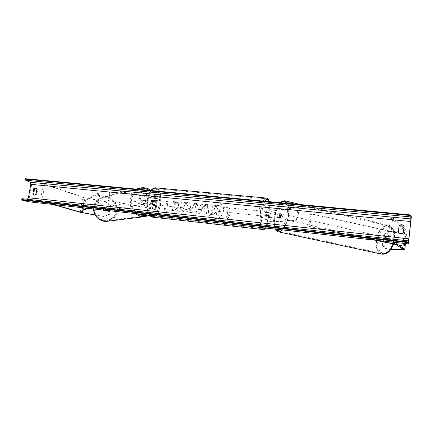<?xml version="1.0" encoding="UTF-8"?>
<svg xmlns="http://www.w3.org/2000/svg" width="433" height="433" viewBox="0 0 433 433"><rect width="100%" height="100%" fill="white"/><g stroke="black" fill="none" stroke-linecap="round" stroke-linejoin="round"><path stroke-width="0.32" stroke-dasharray="2.17 1.62" d="M383.432 235.249L384.915 235.525L389.37 231.628L387.876 231.352L383.432 235.249L383.064 238.453L387.881 238.388L388.217 240.147L387.475 241.923L388.969 242.193L384.147 242.209L383.773 245.419L382.29 245.154L382.658 241.944L384.147 242.209M383.064 238.453L389.375 238.659L389.716 240.423L388.969 242.193M387.876 231.352L404.893 230.74L390.512 217.62L392.72 217.81L400.53 225.068M387.475 241.923L382.658 241.944M382.29 245.154L385.852 248.997L391.091 249.072M389.37 231.628L406.836 230.951L403.951 228.24M385.852 248.997L390.923 249.316M394.831 242.372L390.285 239.151L392.72 217.81M392.682 242.134L388.071 238.929L390.512 217.62M388.071 238.929L390.285 239.151M384.547 238.724L384.915 235.525M387.351 249.262L383.773 245.419M387.881 238.388L389.375 238.659M110.55 208.652L110.052 208.684L110.485 206.016L105.733 201.848L106.22 201.8L110.983 205.973L110.55 208.652L104.201 207.461L103.254 208.798L103.725 210.4L110.074 211.575L109.576 211.602L109.143 214.281L109.641 214.259L103.828 216.478L95.157 214.92M104.201 207.461L103.714 207.499L102.767 208.836L103.238 210.433L109.576 211.602M106.22 201.8L84.175 197.524L44.843 184.166L43.332 183.998L82.882 197.388L105.733 201.848M109.641 214.259L110.074 211.575M103.828 216.478L95.222 215.039M52.756 204.441L40.383 200.907L43.332 183.998M54.141 204.593L40.383 200.907M41.893 201.085L44.843 184.166M110.983 205.973L110.485 206.016M103.341 216.495L109.143 214.281M110.052 208.684L103.714 207.499M103.725 210.4L103.238 210.433M143.989 199.976L155.88 202.049L151.139 200.295L150.597 203.775L155.507 205.561L143.447 203.423L142.912 201.54L143.989 199.976L143.567 200.019L142.495 201.578L143.025 203.456L152.946 205.41L156.584 205.724L151.582 203.878L152.129 200.392L156.854 202.146L157.417 198.509L154.04 198.379L110.058 189.427L108.255 200.49L152.384 209.042L152.946 205.41M156.854 202.146L153.477 202L143.567 200.019M155.507 205.561L154.944 209.204L138.609 203.559L155.761 209.226L152.384 209.042M154.944 209.204L108.255 200.49M108.629 200.447L110.437 189.367L110.058 189.427M139.626 203.667L141.407 192.344L140.389 192.247L156.443 198.411L154.473 198.336L110.437 189.367M141.407 192.344L157.417 198.509M138.609 203.559L140.389 192.247M143.447 203.423L143.025 203.456M150.597 203.775L151.582 203.878M151.139 200.295L152.129 200.392M278.711 217.404L279.382 215.477L279.215 213.637L274.143 214.189L271.08 213.75L268.076 212.073L267.562 215.84L270.582 217.453L273.645 217.886L279.788 217.604L274.701 218.08L269.45 217.334L266.419 215.721L266.928 211.959L269.954 213.637L270.484 209.713L275.724 210.46L299.176 207.596L297.541 220.148L274.17 222.015L274.701 218.08M269.954 213.637L275.199 214.384L280.286 213.832L280.454 215.677L279.788 217.604M270.484 209.713L260.222 203.748L258.544 216.007L268.92 221.268L274.17 222.015M258.544 216.007L259.735 216.132L270.051 221.387L273.115 221.826L296.41 219.942L297.541 220.148M296.41 219.942L298.045 207.38L299.176 207.596M260.222 203.748L261.413 203.862L271.61 209.826L274.668 210.259L298.045 207.38M259.735 216.132L261.413 203.862M267.562 215.84L266.419 215.721M268.076 212.073L266.928 211.959M279.215 213.637L280.286 213.832M265.591 216.273C264.985 214.449 265.175 212.874 266.154 211.558L266.225 211.58C266.82 213.415 266.631 214.984 265.656 216.294L265.591 216.273M267.524 215.564L266.149 215.423L266.571 216.392L267.047 215.899L268.417 216.045L268.861 212.765L267.491 212.625L267.139 211.672L266.598 212.127L267.973 212.267L267.524 215.564L268.417 216.045M268.861 212.765L267.973 212.267M153.093 204.625C152.07 202.882 152.259 201.421 153.655 200.246L153.769 200.273C154.781 202.027 154.592 203.488 153.195 204.652L153.093 204.625M150.522 203.521L151.702 203.64L152.411 204.571L153.103 204.143L151.923 204.024L152.394 200.988L153.574 201.107L152.979 200.198L152.178 200.587L150.993 200.468L150.522 203.521L151.923 204.024M152.394 200.988L150.993 200.468M266.598 212.127L267.491 212.625M267.047 215.899L266.149 215.423M153.103 204.143L151.702 203.64M152.178 200.587L153.574 201.107M154.754 200.376C155.766 202.13 155.577 203.586 154.186 204.755L154.078 204.728C153.06 202.985 153.25 201.524 154.641 200.349L154.754 200.376M264.449 216.154L264.514 216.175C265.499 214.871 265.689 213.301 265.088 211.466L265.012 211.445C264.033 212.76 263.843 214.33 264.449 216.154M266.777 199.012L266.235 198.807C261.164 197.242 257.635 227.352 262.744 228.684L263.096 228.786C268.124 230.031 271.648 201.394 266.777 199.012M152.275 216.37C144.546 214.79 148.021 186.856 155.718 188.582L156.546 188.799C164.015 191.283 160.437 217.988 152.811 216.484L152.275 216.37M387.226 239.86C387.346 238.664 387.059 237.944 386.382 237.701C385.473 237.69 384.861 238.415 384.536 239.887C384.417 241.078 384.699 241.798 385.381 242.047C386.285 242.058 386.902 241.333 387.226 239.86M387.362 241.571L389.04 241.95L389.651 240.407L389.483 238.875L387.551 238.897L386.945 240.429L387.107 241.955L385.435 241.582L386.128 242.215L387.362 241.571L385.435 241.582M389.04 241.95L387.107 241.955M387.811 238.491L387.124 237.869L385.884 238.518L389.483 238.875M387.551 238.897L385.884 238.518M281.515 215.959C281.683 214.692 281.51 213.951 281.001 213.74C280.303 213.788 279.778 214.6 279.437 216.164C279.263 217.431 279.437 218.172 279.945 218.389C280.644 218.34 281.169 217.528 281.515 215.959M280.091 217.436L278.608 217.577L279.096 218.2L280.091 217.436L278.809 217.144L279.382 215.477L279.355 213.87L280.638 214.156L280.151 213.545L279.155 214.319L280.638 214.156M278.608 217.577L277.337 217.29L277.315 215.688L277.883 214.026L279.155 214.319M278.809 217.144L277.337 217.29M277.883 214.026L279.355 213.87M280.492 216.403C280.324 217.669 280.497 218.411 281.012 218.627C281.71 218.578 282.229 217.772 282.581 216.197C282.744 214.936 282.57 214.194 282.062 213.978C281.358 214.032 280.838 214.838 280.492 216.403M386.296 239.649C385.965 241.121 385.354 241.852 384.45 241.841C383.768 241.592 383.486 240.867 383.606 239.676C383.93 238.204 384.547 237.479 385.451 237.484C386.128 237.733 386.409 238.453 386.296 239.649M376.629 239.747C377.69 231.715 383.514 224.662 388.32 225.918C392.579 227.444 394.349 231.996 393.646 239.573C392.579 247.79 386.631 254.728 381.993 253.484C377.641 251.871 375.849 247.292 376.629 239.747M288.297 215.639C289.325 207.607 288.237 202.931 285.022 201.621C281.369 200.625 276.416 208.43 275.079 216.938C273.997 224.916 275.09 229.62 278.359 231.043C281.878 232.061 286.949 224.37 288.297 215.639M217.041 202.292L219.466 202.98C227.092 206.222 222.941 219.737 214.714 218.411L212.798 217.929C204.744 215.087 208.565 201.047 217.041 202.292M217.122 202.33L219.547 203.017C227.173 206.26 223.022 219.769 214.795 218.443L212.884 217.961C204.831 215.12 208.652 201.085 217.122 202.33M28.567 201.756L32.264 180.805L411.35 216.901M181.698 209.561L183.955 211.791L185.21 212.083C187.971 212.148 189.708 210.687 190.417 207.694L190.423 207.672C190.655 205.274 189.811 203.607 187.89 202.666L186.569 202.33C184.831 202.238 183.511 202.763 182.607 203.911L184.182 205.605L186.239 204.701L186.764 204.831C187.678 205.291 188.074 206.14 187.938 207.385L187.933 207.412C187.619 208.939 186.807 209.702 185.492 209.702L183.706 208.36L181.6 209.529L183.863 211.753L185.118 212.046C187.879 212.116 189.616 210.649 190.325 207.661L190.331 207.634C190.563 205.237 189.719 203.57 187.798 202.628L186.477 202.292C184.739 202.2 183.419 202.725 182.515 203.873L182.607 203.911M199.862 207.218L199.857 207.245C199.683 208.955 200.311 210.108 201.735 210.692L204.381 211.169L203.986 213.88L206.449 214.146L207.835 204.647L204.03 204.268C201.675 204.1 200.29 205.08 199.862 207.218L199.77 207.207C199.597 208.917 200.225 210.07 201.648 210.66L204.381 211.169M175.917 205.513L173.292 201.199L176.096 201.475L178.472 205.545L179.04 201.773L181.422 202.011L180.02 211.342L177.638 211.088L178.001 208.674L177.286 207.531L174.613 210.768L171.771 210.465L175.917 205.513L173.292 201.199M404.184 226.14L403.491 233.235L400.828 233.993L398.414 232.635M34.375 195.131L35.057 195.343L36.783 194.704L37.741 189.232L36.21 188.258M228.537 215.342L229.912 215.488L227.314 219.033L225.788 215.055L227.163 215.196L228.191 207.975L229.566 208.116L228.537 215.342L229.566 208.116M164.345 208.576L165.693 212.386L168.15 208.977L166.878 208.847L167.939 201.908L166.673 201.783L165.612 208.711L164.248 208.544L165.693 212.386M193.113 211.028L196.512 211.385L196.885 213.128L199.407 213.399L197.075 203.564L194.742 203.331L189.649 212.359L192.23 212.635L193.021 210.995L196.512 211.385M32.264 180.805L25.433 178.688M27.279 199.261L22.473 198.736M36.94 188.994L37.741 189.232M35.977 194.482L36.783 194.704M210.562 214.476L213.442 214.779L215.683 212.067L216.781 212.181L216.359 215.087L218.871 215.353L220.251 205.756L215.975 205.329L212.89 206.07L211.764 208.241C211.618 209.696 212.089 210.741 213.193 211.364L210.562 214.476L213.529 214.811L215.764 212.105L216.863 212.219L216.44 215.125L218.957 215.39L220.337 205.794L216.056 205.366L212.971 206.108L211.851 208.278C211.699 209.734 212.175 210.774 213.274 211.401L210.649 214.508M229.485 208.078L228.191 207.975M228.456 215.309L229.836 215.455L227.233 218.995L225.712 215.017L227.163 215.196M227.081 215.163L228.11 207.937M165.595 212.354L168.15 208.977M168.053 208.944L166.878 208.847M166.781 208.809L167.939 201.908M165.612 208.711L166.673 201.783M166.575 201.746L167.842 201.87M165.514 208.674L164.248 208.544M173.195 201.156L175.998 201.437L178.374 205.507L178.948 201.735L181.33 201.973L179.922 211.304L177.541 211.05L177.903 208.641L177.194 207.499L174.515 210.73L171.771 210.465M171.674 210.427L175.82 205.48M204.295 211.136L203.986 213.88M203.894 213.848L206.449 214.146M206.362 214.108L207.835 204.647M207.753 204.609L203.943 204.23C201.589 204.057 200.203 205.042 199.775 207.18M202.206 207.553L203.808 206.449L204.961 206.568L204.598 209.074L202.882 208.82L202.206 207.553L203.894 206.487L205.047 206.606L204.685 209.112L202.969 208.858L202.298 207.586M182.515 203.873L184.182 205.605M184.09 205.567L186.147 204.663L186.672 204.793C187.586 205.253 187.982 206.108 187.846 207.347L187.841 207.375C187.527 208.906 186.715 209.669 185.4 209.669L183.706 208.36M183.614 208.327L181.6 209.529M196.42 211.353L196.885 213.128M196.793 213.096L199.407 213.399M199.315 213.361L197.075 203.564M196.983 203.526L194.742 203.331M194.655 203.294L189.649 212.359M189.557 212.327L192.23 212.635M192.138 212.603L193.021 210.995M195.97 209.247L194.016 209.047L195.38 206.487L196.062 209.285L194.103 209.085L195.472 206.519L196.062 209.285M214.335 208.695L215.856 207.672L217.49 207.84L217.16 210.135L214.941 209.821L214.248 208.657L215.769 207.634L217.49 207.84M217.409 207.802L217.079 210.102L214.855 209.789L214.248 208.657M103.595 208.684L105.078 207.169C106.453 207.196 107.14 207.921 107.14 209.345L105.63 210.866C104.272 210.828 103.59 210.102 103.595 208.684M106.578 208.013L106.015 208.116L106.323 209.485L105.625 210.671L103.103 210.205L102.789 208.83L103.492 207.645L104.829 207.218L106.578 208.013L104.05 207.542M106.015 208.116L103.492 207.645M103.103 210.205L106.188 210.579L105.381 210.909L103.66 210.108M106.188 210.579L105.625 210.671M142.062 201.691L143.734 199.932C145.282 199.97 146.062 200.825 146.067 202.487L144.373 204.252C142.836 204.197 142.067 203.348 142.062 201.691M142.76 203.25L145.629 203.813L144.714 204.192L142.76 203.25L143.274 203.158L142.912 201.54L143.702 200.149L143.193 200.246L144.075 199.867L146.051 200.815L143.193 200.246M145.629 203.813L146.143 203.726L146.928 202.335L146.571 200.723L146.051 200.815M143.274 203.158L146.143 203.726M146.571 200.723L143.702 200.149M141.64 201.767L143.307 200.014C144.855 200.051 145.634 200.901 145.64 202.563L143.945 204.327C142.414 204.273 141.64 203.418 141.64 201.767M107.454 209.291C107.454 207.862 106.767 207.136 105.392 207.109L103.904 208.63C103.904 210.043 104.58 210.774 105.944 210.811L107.454 209.291M116.807 211.028C118.204 203.358 110.821 195.727 103.363 197.329C98.426 198.498 95.417 201.67 94.34 206.85C92.976 214.254 99.752 221.669 106.87 220.733C112.336 219.84 115.649 216.603 116.807 211.028M156.161 204.652C154.89 211.12 151.177 214.865 145.028 215.883C137.017 216.944 129.326 208.257 130.836 199.629C132.038 193.594 135.421 189.925 140.985 188.609C149.38 186.818 157.699 195.743 156.161 204.652M395.843 244.326L402.82 245.776L404.108 234.264L311.446 213.788L309.822 226.486L376.721 240.364M375.119 240.185L309.01 226.486L310.634 213.81L311.446 213.788M309.01 226.486L309.822 226.486M402.82 245.776L401.932 245.744L403.22 234.253L310.634 213.81M401.932 245.744L396.152 244.542M404.108 234.264L403.22 234.253M86.757 208.208L97.073 203.732L98.886 192.723L84.543 200.511L85.496 200.679L100.001 192.923L98.886 192.723M85.009 197.719L84.543 200.511M87.867 208.333L98.194 203.927L97.073 203.732M98.194 203.927L100.001 192.923M83.937 210.01L85.496 200.679M402.468 248.932L404.492 230.821M405.391 243.541L406.804 230.892M402.809 249.17L404.877 230.708M403.978 249.511L406.035 231.114M82.07 212.684L84.559 197.778M82.394 207.726L84.105 197.502M80.246 212.294L82.746 197.345M153.477 202L154.04 198.379M155.761 209.226L156.324 205.578M152.817 209.015L153.379 205.383M154.787 209.123L155.35 205.475M153.91 201.962L154.473 198.336M155.88 202.049L156.443 198.411M275.199 214.384L275.724 210.46M268.92 221.268L269.45 217.334M270.051 221.387L270.582 217.453M273.115 221.826L273.645 217.886M274.143 214.189L274.668 210.259M271.08 213.75L271.61 209.826M265.51 228.029C269.158 225.404 271.599 207.818 269.202 201.637M266.3 198.049L266.88 198.265C271.973 200.782 268.319 230.708 263.042 229.544M152.725 217.187C160.735 218.757 164.491 190.742 156.654 188.106L155.647 187.862M155.501 189.097C163.084 191.646 158.916 218.789 151.35 215.867C143.312 214.081 147.859 185.075 155.501 189.097M264.974 201.237C261.386 206.73 260.228 224.635 263.226 227.78M261.169 227.547C258.853 222.6 260.027 207.223 263.215 201.074M151.328 190.542C146.922 196.122 146.083 210.422 149.85 215.206M394.339 239.79C392.542 248.131 389.061 252.666 383.898 253.397C379.108 252.39 377.067 247.909 377.776 239.952C379.422 232.007 382.777 227.493 387.849 226.416C392.785 227.027 394.95 231.487 394.339 239.79M393.067 243.903L394.095 239.568C394.836 231.606 392.969 226.827 388.504 225.225C383.449 223.904 377.332 231.319 376.217 239.752C375.4 247.676 377.278 252.488 381.852 254.187M287.88 203.396C289.184 206.341 289.444 210.411 288.649 215.602C287.485 221.907 285.423 226.675 282.473 229.912M278.208 231.79C274.771 230.291 273.624 225.349 274.76 216.965C276.162 208.04 281.369 199.835 285.212 200.88M280.795 202.731C277.656 205.496 275.464 210.151 274.219 216.684C273.353 222.367 273.797 226.519 275.556 229.144M280.146 229.652C283.393 227.054 285.683 222.308 287.019 215.412C287.842 209.864 287.431 205.794 285.791 203.196M27.046 199.267L408.487 240.905M116.168 211.023C116.504 204.17 113.473 199.748 107.07 197.762C100.386 197.177 96.148 200.246 94.367 206.969C94.037 213.978 97.138 218.432 103.66 220.327C110.334 220.749 114.501 217.647 116.168 211.023M93.615 208.971L93.761 206.741C94.892 201.313 98.042 197.978 103.216 196.744C111.059 195.045 118.831 203.066 117.365 211.131C116.141 216.998 112.656 220.397 106.902 221.333M145.916 216.473C151.94 215.104 155.566 211.207 156.789 204.777C158.402 195.413 149.65 186.022 140.817 187.927M137.164 189.205C133.315 191.402 130.988 194.828 130.181 199.499C129.57 205.22 131.378 209.929 135.61 213.626M138.473 213.945C133.342 210.682 131.058 205.908 131.616 199.618C132.525 194.628 135.166 191.234 139.534 189.432M149.585 190.374C154.57 193.67 156.795 198.379 156.253 204.511C155.317 209.767 152.481 213.258 147.745 214.974M402.825 249.191L404.893 230.74M405.434 243.546L406.836 230.951M156.021 209.366L156.584 205.724M156.032 202.141L156.594 198.509M157.114 202.303L157.677 198.671M265.851 228.067C267.599 225.653 268.871 221.804 269.667 216.522C270.257 210.985 270.674 207.31 269.348 201.648M266.571 216.392L265.656 216.294M267.069 211.65L266.154 211.558M153.195 204.652L152.411 204.571M153.655 200.246L152.865 200.17M149.482 215.163C145.364 210.254 146.284 196.046 150.873 190.498M154.186 204.755L264.514 216.175M155.718 188.582L266.235 198.807M152.811 216.484L263.096 228.786M154.641 200.349L265.012 211.445M301.216 204.652L388.504 225.225C393.391 227.092 395.416 231.931 394.571 239.747L393.554 244.006M280.373 202.687C277.564 205.372 275.475 210.054 274.105 216.727C273.272 221.864 273.58 225.983 275.036 229.089M385.381 242.047L386.128 242.215M387.124 237.869L386.382 237.701M279.945 218.389L279.096 218.2M281.001 213.74L280.151 213.545M281.012 218.627L384.45 241.841M285.022 201.621L388.32 225.918M278.359 231.043L381.993 253.484M282.062 213.978L385.451 237.484M33.947 195.066L34.754 195.288M35.836 188.095L36.637 188.333M93.566 208.966L93.712 206.768C94.832 201.34 98.004 198 103.216 196.744L135.881 189.086M149.574 215.282C153.661 213.052 156.096 209.534 156.881 204.728C157.471 198.823 155.501 194.038 150.971 190.374M143.734 199.932L144.075 199.867M144.373 204.252L144.714 204.192M143.307 200.014L105.392 207.109M145.028 215.883L106.87 220.733M140.985 188.609L103.363 197.329M143.945 204.327L105.944 210.811"/><path stroke-width="0.65" d="M391.091 249.072L402.825 249.191L392.682 242.134M390.923 249.316L404.774 249.424L394.831 242.372M403.951 228.24L400.53 225.068M95.157 214.92L81.675 212.479L54.141 204.593M95.222 215.039L80.246 212.294L52.756 204.441M408.357 243.871L411.35 216.901L410.83 214.968L410.749 221.523L408.828 238.827L407.767 242.523L408.357 243.871L28.567 201.756L21.65 199.992L407.767 242.523M398.414 232.635L399.194 225.734C400.969 224.581 402.63 224.716 404.184 226.14M36.21 188.258L34.575 188.907L33.612 194.374L34.375 195.131M32.805 194.152L34.245 195.121L35.977 194.482L36.94 188.994L35.836 188.095L33.769 188.674L32.805 194.152L33.612 194.374M400.741 233.809L398.311 232.516L399.096 225.528C400.947 224.348 402.647 224.516 404.195 226.042L403.41 233.051L400.741 233.809M410.83 214.968L25.433 178.688L25.753 180.258L30.061 182.228L30.792 184.323L28.416 197.757L27.279 199.261M408.016 240.818L22.473 198.736L21.65 199.992M33.769 188.674L34.575 188.907M395.843 244.326L376.721 240.364M396.152 244.542L375.119 240.185M82.519 212.652L83.32 207.829L82.984 209.848L86.757 208.208M82.984 209.848L83.937 210.01L87.867 208.333M402.43 249.235L402.468 248.932M404.741 249.376L405.391 243.541M81.604 212.457L82.394 207.726M263.226 227.78L263.946 228.386L265.51 228.029M269.202 201.637L267.859 199.537C266.955 198.996 265.997 199.564 264.974 201.237M263.042 229.544L261.169 227.547M149.85 215.206L152.725 217.187L152.01 217.036M263.215 201.074C264.26 198.964 265.288 197.951 266.3 198.049L155.777 187.873C154.245 187.733 152.768 188.62 151.328 190.542M393.554 244.006C390.858 251.178 386.961 254.572 381.852 254.187C386.485 254.62 390.225 251.194 393.067 243.903M282.473 229.912C280.957 231.428 279.539 232.05 278.208 231.79L381.852 254.187M275.556 229.144C276.79 230.681 278.316 230.854 280.146 229.652M301.216 204.652L285.212 200.88L287.88 203.396M285.791 203.196C284.443 201.415 282.776 201.258 280.795 202.731M30.792 184.323L410.749 221.523M28.416 197.757L408.828 238.827M25.358 179.132L410.765 215.547M21.731 199.543L407.832 241.939M30.061 182.228L410.922 218.952M25.753 180.258L410.673 216.933M135.881 189.086L140.817 187.927L137.164 189.205M139.534 189.432C142.977 188.241 146.327 188.555 149.585 190.374M93.566 208.966C93.544 216.029 100.164 222.145 106.902 221.333C99.135 221.16 94.708 217.041 93.615 208.971M135.61 213.626C138.468 215.872 141.623 216.857 145.066 216.581L145.916 216.473M147.745 214.974C144.584 215.905 141.494 215.564 138.473 213.945M404.774 249.424L405.434 243.546M152.725 217.187L263.01 229.539C263.968 229.674 264.915 229.181 265.851 228.067M269.348 201.648C268.736 199.808 268.081 198.736 267.377 198.438L266.3 198.049M151.994 217.03C151.485 217.041 150.646 216.419 149.482 215.163M150.873 190.498C152.681 188.485 154.272 187.608 155.647 187.862M275.036 229.089C276.368 231.038 277.423 231.942 278.208 231.79M280.373 202.687C282.018 201.15 283.631 200.544 285.212 200.88M150.971 190.374C147.869 188.144 144.487 187.332 140.817 187.927M106.902 221.333L145.066 216.581L149.574 215.282"/></g></svg>
